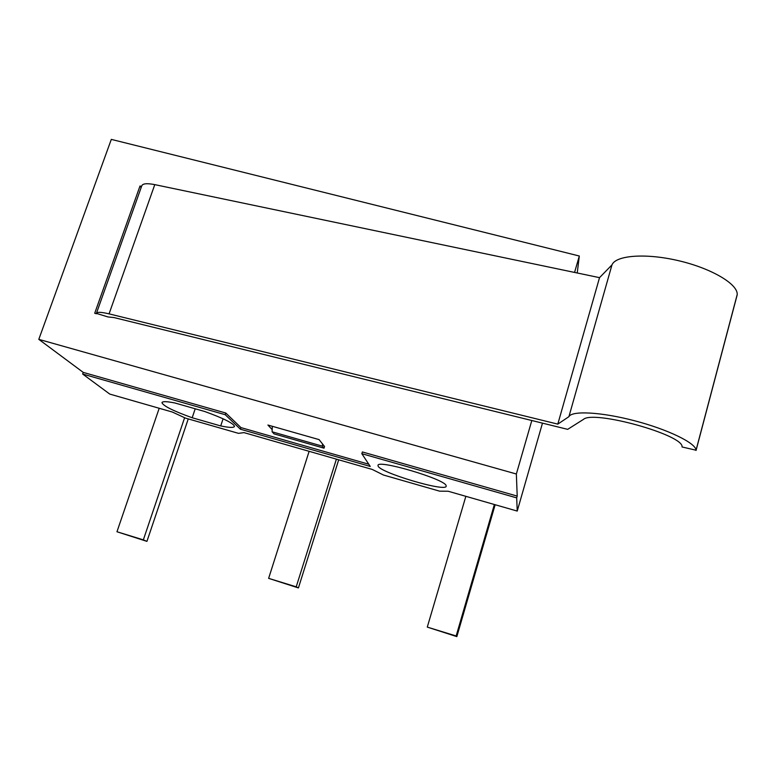 <?xml version="1.0" encoding="UTF-8"?>
<svg xmlns="http://www.w3.org/2000/svg" width="776" height="776" viewBox="0 0 776 776"><rect width="100%" height="100%" fill="white"/><g stroke="black" fill="none" stroke-linecap="round" stroke-linejoin="round"><path stroke-width="1.16" d="M188.248 418.914L146.936 541.376L143.347 539.863L184.62 417.721M143.347 539.863L116.963 531.754L146.936 541.376M116.963 531.754L159.196 408.273M338.685 459.809L298.42 587.927L296.219 586.831L336.396 459.149M296.219 586.831L268.632 578.353L298.42 587.927M268.632 578.353L309.129 451.322M495.146 504.73L456.841 636.611L456.162 635.971L494.37 504.507M456.162 635.971L427.285 627.105L456.841 636.611M427.285 627.105L465.862 496.32M737.113 294.899L737.2 294.55C737.995 284.035 711.223 268.254 678.36 260.649C645.516 252.937 615.785 255.333 611.973 264.878L599.528 277.653L154.783 184.63C146.916 183.107 142.571 183.534 141.746 185.9L96.505 313.097M108.009 316.947L96.399 313.397C96.932 311.845 101.161 312 109.067 313.863L557.798 424.123L568.915 416.663C571.786 410.494 601.09 411.969 634.458 420.728C667.845 429.409 695.897 443.077 696.043 450.206L682.055 446.966C684.209 435.026 593.475 409.835 583.426 419.399L567.683 429.351L114.004 317.568L108.009 316.947M557.798 424.123L599.528 277.653M568.915 416.663L611.973 264.878M696.053 450.449L737.181 294.909M96.428 313.756L94.701 313.281L140 186.007L141.571 186.405M140 186.007L141.154 187.549M531.812 420.505L516.36 474.01L38.8 339.355L111.307 139.389L579.313 256.012L574.57 272.425M396.303 387.127L391.996 386.06M361.829 453.688L516.69 497.872L517.204 496.087L362.373 451.952L361.829 453.688L370.249 466.444L240.424 429.215L225.244 414.724L225.806 413.036L240.958 427.605L368.784 464.232M322.554 443.998L324.533 446.501L323.999 448.179L322.399 446.171L322.554 443.998L319.111 439.623L267.904 425.035L272.182 429.613L272.095 431.795L274.083 433.9L323.999 448.179M240.958 427.605L240.424 429.215M225.244 414.724L82.654 374.042L83.236 372.393L225.806 413.036M272.095 431.795L322.399 446.171M272.182 429.613L272.298 426.286M82.654 374.042L109.765 394.082L172.359 412.046L185.474 418.109L238.484 433.347L243.984 432.62L372.218 469.431L383.47 475.028L439.633 491.169L448.15 491.237L517.233 511.074L542.482 423.143M516.69 497.872L517.233 511.074M192.186 417.75C173.523 411.057 163.455 406.052 161.961 402.754C162.223 401.26 166.51 401.328 174.804 402.957L204.757 411.513C223.391 418.274 233.304 423.211 234.488 426.315C234.129 427.877 229.541 427.751 220.714 425.937L192.186 417.75L195.213 408.787M446.122 485.689L446.181 485.98C447.665 492.964 376.942 471.808 378.067 465.649C375.671 458.674 445.492 479.18 446.122 485.689M220.714 425.937L223.09 418.798M83.236 372.393L38.8 339.355M577.237 272.987L579.313 256.012M517.204 496.087L516.36 474.01M109.067 313.863L154.783 184.63M737.2 294.55L696.043 450.206"/></g></svg>
